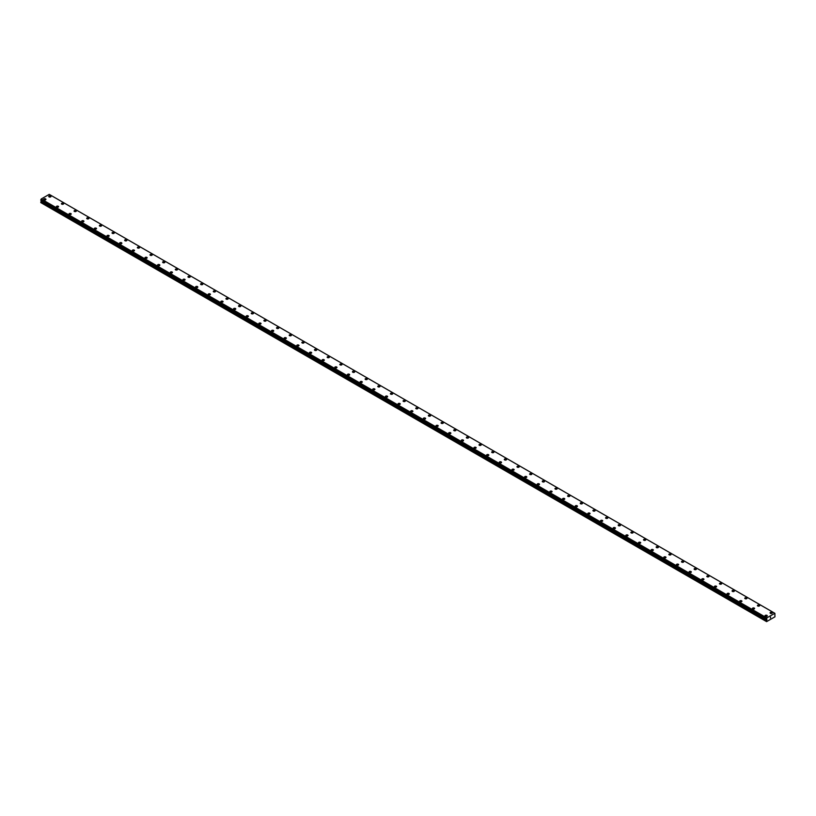 <?xml version="1.0" encoding="UTF-8"?>
<svg xmlns="http://www.w3.org/2000/svg" width="816" height="816" viewBox="0 0 816 816"><rect width="100%" height="100%" fill="white"/><g stroke="black" fill="none" stroke-linecap="round" stroke-linejoin="round"><path stroke-width="1.22" d="M48.746 196.442A1.122 0.643 180 0 1 50.99 196.442A1.122 0.643 180 0 1 48.746 196.442A1.122 0.643 180 0 1 50.99 196.442M61.404 203.745A1.122 0.643 180 0 1 63.638 203.745A1.122 0.643 180 0 1 61.404 203.745A1.122 0.643 180 0 1 63.638 203.745M74.062 211.048A1.122 0.643 180 0 1 76.296 211.048A1.122 0.643 180 0 1 74.062 211.048A1.122 0.643 180 0 1 76.296 211.048M86.71 218.362A1.122 0.643 180 0 1 88.954 218.362M88.628 217.903A1.122 0.643 180 0 1 87.047 218.81A1.122 0.643 180 0 1 88.628 217.903M99.368 225.665A1.122 0.643 180 0 1 101.602 225.665A1.122 0.643 180 0 1 99.368 225.665A1.122 0.643 180 0 1 101.602 225.665M112.027 232.968A1.122 0.643 180 0 1 114.26 232.968A1.122 0.643 180 0 1 112.027 232.968A1.122 0.643 180 0 1 114.26 232.968M124.675 240.271A1.122 0.643 180 0 1 126.919 240.281A1.122 0.643 180 0 1 124.675 240.271A1.122 0.643 180 0 1 126.919 240.271M137.333 247.585A1.122 0.643 180 0 1 139.567 247.585A1.122 0.643 180 0 1 137.333 247.585A1.122 0.643 180 0 1 139.567 247.585M149.991 254.888A1.122 0.643 180 0 1 152.225 254.888A1.122 0.643 180 0 1 149.991 254.888A1.122 0.643 180 0 1 152.225 254.888M162.639 262.191A1.122 0.643 180 0 1 164.883 262.191A1.122 0.643 180 0 1 162.639 262.191A1.122 0.643 180 0 1 164.883 262.191M175.297 269.494A1.122 0.643 180 0 1 177.531 269.504A1.122 0.643 180 0 1 175.297 269.494A1.122 0.643 180 0 1 177.531 269.494M187.955 276.808A1.122 0.643 180 0 1 190.189 276.808A1.122 0.643 180 0 1 187.955 276.808A1.122 0.643 180 0 1 190.189 276.808M200.603 284.111A1.122 0.643 180 0 1 202.847 284.111A1.122 0.643 180 0 1 200.603 284.111A1.122 0.643 180 0 1 202.847 284.111M213.262 291.414A1.122 0.643 180 0 1 215.495 291.424A1.122 0.643 180 0 1 213.262 291.414A1.122 0.643 180 0 1 215.495 291.414M225.92 298.727A1.122 0.643 180 0 1 228.154 298.727A1.122 0.643 180 0 1 225.92 298.727A1.122 0.643 180 0 1 228.154 298.727M238.568 306.031A1.122 0.643 180 0 1 240.812 306.031A1.122 0.643 180 0 1 238.568 306.031A1.122 0.643 180 0 1 240.812 306.031M251.226 313.334A1.122 0.643 180 0 1 253.46 313.334A1.122 0.643 180 0 1 251.226 313.334A1.122 0.643 180 0 1 253.46 313.334M263.884 320.637A1.122 0.643 180 0 1 266.118 320.647A1.122 0.643 180 0 1 263.884 320.637A1.122 0.643 180 0 1 266.118 320.637M276.532 327.95A1.122 0.643 180 0 1 278.776 327.95A1.122 0.643 180 0 1 276.532 327.95A1.122 0.643 180 0 1 278.776 327.95M289.19 335.254A1.122 0.643 180 0 1 291.424 335.254A1.122 0.643 180 0 1 289.19 335.254A1.122 0.643 180 0 1 291.424 335.254M301.849 342.557A1.122 0.643 180 0 1 304.082 342.567A1.122 0.643 180 0 1 301.849 342.557A1.122 0.643 180 0 1 304.082 342.557M314.497 349.87A1.122 0.643 180 0 1 316.741 349.87A1.122 0.643 180 0 1 314.497 349.87A1.122 0.643 180 0 1 316.741 349.87M327.155 357.173A1.122 0.643 180 0 1 329.389 357.173A1.122 0.643 180 0 1 327.155 357.173A1.122 0.643 180 0 1 329.389 357.173M339.813 364.477A1.122 0.643 180 0 1 342.047 364.477A1.122 0.643 180 0 1 339.813 364.477A1.122 0.643 180 0 1 342.047 364.477M352.461 371.79A1.122 0.643 180 0 1 354.705 371.79A1.122 0.643 180 0 1 352.461 371.79A1.122 0.643 180 0 1 354.705 371.79M365.119 379.093A1.122 0.643 180 0 1 367.353 379.093A1.122 0.643 180 0 1 365.119 379.093A1.122 0.643 180 0 1 367.353 379.093M379.685 385.948A1.122 0.643 180 0 1 378.104 386.855A1.122 0.643 180 0 1 379.685 385.948M377.777 386.396A1.122 0.643 180 0 1 380.011 386.396M390.425 393.7A1.122 0.643 180 0 1 392.669 393.71A1.122 0.643 180 0 1 390.425 393.7A1.122 0.643 180 0 1 392.669 393.7M403.084 401.013A1.122 0.643 180 0 1 405.317 401.013A1.122 0.643 180 0 1 403.084 401.013A1.122 0.643 180 0 1 405.317 401.013M415.742 408.316A1.122 0.643 180 0 1 417.976 408.316A1.122 0.643 180 0 1 415.742 408.316A1.122 0.643 180 0 1 417.976 408.316M428.39 415.63A1.122 0.643 180 0 1 430.634 415.63M430.307 415.171A1.122 0.643 180 0 1 428.726 416.078A1.122 0.643 180 0 1 430.307 415.171M441.048 422.933A1.122 0.643 180 0 1 443.282 422.933A1.122 0.643 180 0 1 441.048 422.933A1.122 0.643 180 0 1 443.282 422.933M453.706 430.236A1.122 0.643 180 0 1 455.94 430.236A1.122 0.643 180 0 1 453.706 430.236A1.122 0.643 180 0 1 455.94 430.236M466.354 437.539A1.122 0.643 180 0 1 468.598 437.539A1.122 0.643 180 0 1 466.354 437.539A1.122 0.643 180 0 1 468.598 437.539M479.012 444.853A1.122 0.643 180 0 1 481.246 444.853M480.92 444.394A1.122 0.643 180 0 1 479.339 445.301A1.122 0.643 180 0 1 480.92 444.394M491.671 452.156A1.122 0.643 180 0 1 493.904 452.156A1.122 0.643 180 0 1 491.671 452.156A1.122 0.643 180 0 1 493.904 452.156M504.319 459.459A1.122 0.643 180 0 1 506.563 459.459A1.122 0.643 180 0 1 504.319 459.459A1.122 0.643 180 0 1 506.563 459.459M516.977 466.762A1.122 0.643 180 0 1 519.211 466.772A1.122 0.643 180 0 1 516.977 466.762A1.122 0.643 180 0 1 519.211 466.762M529.635 474.076A1.122 0.643 180 0 1 531.869 474.076A1.122 0.643 180 0 1 529.635 474.076A1.122 0.643 180 0 1 531.869 474.076M542.283 481.379A1.122 0.643 180 0 1 544.527 481.379A1.122 0.643 180 0 1 542.283 481.379A1.122 0.643 180 0 1 544.527 481.379M554.941 488.682A1.122 0.643 180 0 1 557.175 488.682A1.122 0.643 180 0 1 554.941 488.682A1.122 0.643 180 0 1 557.175 488.682M567.599 495.985A1.122 0.643 180 0 1 569.833 495.995A1.122 0.643 180 0 1 567.599 495.985A1.122 0.643 180 0 1 569.833 495.985M580.247 503.299A1.122 0.643 180 0 1 582.491 503.299A1.122 0.643 180 0 1 580.247 503.299A1.122 0.643 180 0 1 582.491 503.299M592.906 510.602A1.122 0.643 180 0 1 595.139 510.602A1.122 0.643 180 0 1 592.906 510.602A1.122 0.643 180 0 1 595.139 510.602M605.564 517.905A1.122 0.643 180 0 1 607.798 517.915A1.122 0.643 180 0 1 605.564 517.905A1.122 0.643 180 0 1 607.798 517.905M618.212 525.218A1.122 0.643 180 0 1 620.456 525.218A1.122 0.643 180 0 1 618.212 525.218A1.122 0.643 180 0 1 620.456 525.218M630.87 532.522A1.122 0.643 180 0 1 633.104 532.522A1.122 0.643 180 0 1 630.87 532.522A1.122 0.643 180 0 1 633.104 532.522M643.528 539.825A1.122 0.643 180 0 1 645.762 539.825A1.122 0.643 180 0 1 643.528 539.825A1.122 0.643 180 0 1 645.762 539.825M656.176 547.138A1.122 0.643 180 0 1 658.42 547.138A1.122 0.643 180 0 1 656.176 547.138A1.122 0.643 180 0 1 658.42 547.138M668.834 554.441A1.122 0.643 180 0 1 671.068 554.441A1.122 0.643 180 0 1 668.834 554.441A1.122 0.643 180 0 1 671.068 554.441M681.493 561.745A1.122 0.643 180 0 1 683.726 561.745A1.122 0.643 180 0 1 681.493 561.745A1.122 0.643 180 0 1 683.726 561.745M694.141 569.048A1.122 0.643 180 0 1 696.385 569.058A1.122 0.643 180 0 1 694.141 569.048A1.122 0.643 180 0 1 696.385 569.048M706.799 576.361A1.122 0.643 180 0 1 709.033 576.361A1.122 0.643 180 0 1 706.799 576.361A1.122 0.643 180 0 1 709.033 576.361M719.457 583.664A1.122 0.643 180 0 1 721.691 583.664A1.122 0.643 180 0 1 719.457 583.664A1.122 0.643 180 0 1 721.691 583.664M732.105 590.968A1.122 0.643 180 0 1 734.349 590.978A1.122 0.643 180 0 1 732.105 590.968A1.122 0.643 180 0 1 734.349 590.968M744.763 598.281A1.122 0.643 180 0 1 746.997 598.281A1.122 0.643 180 0 1 744.763 598.281A1.122 0.643 180 0 1 746.997 598.281M757.421 605.584A1.122 0.643 180 0 1 759.655 605.584A1.122 0.643 180 0 1 757.421 605.584A1.122 0.643 180 0 1 759.655 605.584M771.987 612.439A1.122 0.643 180 0 1 770.406 613.346A1.122 0.643 180 0 1 771.987 612.439M770.069 612.887A1.122 0.643 180 0 1 772.313 612.887M43.687 199.359A1.122 0.643 180 0 1 45.931 199.359A1.122 0.643 180 0 1 43.687 199.359A1.122 0.643 180 0 1 45.931 199.359M56.345 206.662A1.122 0.643 180 0 1 58.579 206.672A1.122 0.643 180 0 1 56.345 206.662A1.122 0.643 180 0 1 58.579 206.662M69.003 213.976A1.122 0.643 180 0 1 71.237 213.976A1.122 0.643 180 0 1 69.003 213.976A1.122 0.643 180 0 1 71.237 213.976M81.651 221.279A1.122 0.643 180 0 1 83.895 221.279A1.122 0.643 180 0 1 81.651 221.279A1.122 0.643 180 0 1 83.895 221.279M94.309 228.582A1.122 0.643 180 0 1 96.543 228.582A1.122 0.643 180 0 1 94.309 228.582A1.122 0.643 180 0 1 96.543 228.582M106.967 235.885A1.122 0.643 180 0 1 109.201 235.895A1.122 0.643 180 0 1 106.967 235.885A1.122 0.643 180 0 1 109.201 235.885M119.615 243.199A1.122 0.643 180 0 1 121.859 243.199A1.122 0.643 180 0 1 119.615 243.199A1.122 0.643 180 0 1 121.859 243.199M132.274 250.502A1.122 0.643 180 0 1 134.507 250.502A1.122 0.643 180 0 1 132.274 250.502A1.122 0.643 180 0 1 134.507 250.502M144.932 257.805A1.122 0.643 180 0 1 147.166 257.815A1.122 0.643 180 0 1 144.932 257.805A1.122 0.643 180 0 1 147.166 257.805M157.58 265.118A1.122 0.643 180 0 1 159.824 265.118A1.122 0.643 180 0 1 157.58 265.118A1.122 0.643 180 0 1 159.824 265.118M170.238 272.422A1.122 0.643 180 0 1 172.472 272.422A1.122 0.643 180 0 1 170.238 272.422A1.122 0.643 180 0 1 172.472 272.422M182.896 279.725A1.122 0.643 180 0 1 185.13 279.725A1.122 0.643 180 0 1 182.896 279.725A1.122 0.643 180 0 1 185.13 279.725M195.544 287.038A1.122 0.643 180 0 1 197.788 287.038A1.122 0.643 180 0 1 195.544 287.038A1.122 0.643 180 0 1 197.788 287.038M208.202 294.341A1.122 0.643 180 0 1 210.436 294.341A1.122 0.643 180 0 1 208.202 294.341A1.122 0.643 180 0 1 210.436 294.341M220.861 301.645A1.122 0.643 180 0 1 223.094 301.645A1.122 0.643 180 0 1 220.861 301.645A1.122 0.643 180 0 1 223.094 301.645M233.509 308.948A1.122 0.643 180 0 1 235.753 308.958A1.122 0.643 180 0 1 233.509 308.948A1.122 0.643 180 0 1 235.753 308.948M246.167 316.261A1.122 0.643 180 0 1 248.401 316.261A1.122 0.643 180 0 1 246.167 316.261A1.122 0.643 180 0 1 248.401 316.261M258.825 323.564A1.122 0.643 180 0 1 261.059 323.564A1.122 0.643 180 0 1 258.825 323.564A1.122 0.643 180 0 1 261.059 323.564M271.473 330.868A1.122 0.643 180 0 1 273.717 330.878A1.122 0.643 180 0 1 271.473 330.868A1.122 0.643 180 0 1 273.717 330.868M284.131 338.181A1.122 0.643 180 0 1 286.365 338.181A1.122 0.643 180 0 1 284.131 338.181A1.122 0.643 180 0 1 286.365 338.181M296.789 345.484A1.122 0.643 180 0 1 299.023 345.484A1.122 0.643 180 0 1 296.789 345.484A1.122 0.643 180 0 1 299.023 345.484M311.345 352.339A1.122 0.643 180 0 1 309.764 353.246A1.122 0.643 180 0 1 311.345 352.339M309.437 352.787A1.122 0.643 180 0 1 311.681 352.787M322.096 360.091A1.122 0.643 180 0 1 324.329 360.101A1.122 0.643 180 0 1 322.096 360.091A1.122 0.643 180 0 1 324.329 360.091M334.754 367.404A1.122 0.643 180 0 1 336.988 367.404A1.122 0.643 180 0 1 334.754 367.404A1.122 0.643 180 0 1 336.988 367.404M347.402 374.707A1.122 0.643 180 0 1 349.646 374.707A1.122 0.643 180 0 1 347.402 374.707A1.122 0.643 180 0 1 349.646 374.707M360.06 382.021A1.122 0.643 180 0 1 362.294 382.021M361.967 381.562A1.122 0.643 180 0 1 360.386 382.469A1.122 0.643 180 0 1 361.967 381.562M372.718 389.324A1.122 0.643 180 0 1 374.952 389.324A1.122 0.643 180 0 1 372.718 389.324A1.122 0.643 180 0 1 374.952 389.324M385.366 396.627A1.122 0.643 180 0 1 387.61 396.627A1.122 0.643 180 0 1 385.366 396.627A1.122 0.643 180 0 1 387.61 396.627M398.024 403.93A1.122 0.643 180 0 1 400.258 403.93A1.122 0.643 180 0 1 398.024 403.93A1.122 0.643 180 0 1 400.258 403.93M410.683 411.244A1.122 0.643 180 0 1 412.916 411.244A1.122 0.643 180 0 1 410.683 411.244A1.122 0.643 180 0 1 412.916 411.244M423.331 418.547A1.122 0.643 180 0 1 425.575 418.547A1.122 0.643 180 0 1 423.331 418.547A1.122 0.643 180 0 1 425.575 418.547M435.989 425.85A1.122 0.643 180 0 1 438.223 425.85A1.122 0.643 180 0 1 435.989 425.85A1.122 0.643 180 0 1 438.223 425.85M448.647 433.153A1.122 0.643 180 0 1 450.881 433.163A1.122 0.643 180 0 1 448.647 433.153A1.122 0.643 180 0 1 450.881 433.153M461.295 440.467A1.122 0.643 180 0 1 463.539 440.467A1.122 0.643 180 0 1 461.295 440.467A1.122 0.643 180 0 1 463.539 440.467M473.953 447.77A1.122 0.643 180 0 1 476.187 447.77A1.122 0.643 180 0 1 473.953 447.77A1.122 0.643 180 0 1 476.187 447.77M486.611 455.073A1.122 0.643 180 0 1 488.845 455.073A1.122 0.643 180 0 1 486.611 455.073A1.122 0.643 180 0 1 488.845 455.073M499.259 462.386A1.122 0.643 180 0 1 501.503 462.386A1.122 0.643 180 0 1 499.259 462.386A1.122 0.643 180 0 1 501.503 462.386M511.918 469.69A1.122 0.643 180 0 1 514.151 469.69A1.122 0.643 180 0 1 511.918 469.69A1.122 0.643 180 0 1 514.151 469.69M524.576 476.993A1.122 0.643 180 0 1 526.81 476.993A1.122 0.643 180 0 1 524.576 476.993A1.122 0.643 180 0 1 526.81 476.993M537.224 484.296A1.122 0.643 180 0 1 539.468 484.306A1.122 0.643 180 0 1 537.224 484.296A1.122 0.643 180 0 1 539.468 484.296M549.882 491.609A1.122 0.643 180 0 1 552.116 491.609A1.122 0.643 180 0 1 549.882 491.609A1.122 0.643 180 0 1 552.116 491.609M562.54 498.913A1.122 0.643 180 0 1 564.774 498.913A1.122 0.643 180 0 1 562.54 498.913A1.122 0.643 180 0 1 564.774 498.913M575.188 506.216A1.122 0.643 180 0 1 577.432 506.226A1.122 0.643 180 0 1 575.188 506.216A1.122 0.643 180 0 1 577.432 506.216M587.846 513.529A1.122 0.643 180 0 1 590.08 513.529A1.122 0.643 180 0 1 587.846 513.529A1.122 0.643 180 0 1 590.08 513.529M600.505 520.832A1.122 0.643 180 0 1 602.738 520.832A1.122 0.643 180 0 1 600.505 520.832A1.122 0.643 180 0 1 602.738 520.832M613.153 528.136A1.122 0.643 180 0 1 615.397 528.136A1.122 0.643 180 0 1 613.153 528.136A1.122 0.643 180 0 1 615.397 528.136M625.811 535.439A1.122 0.643 180 0 1 628.045 535.449A1.122 0.643 180 0 1 625.811 535.439A1.122 0.643 180 0 1 628.045 535.439M638.469 542.752A1.122 0.643 180 0 1 640.703 542.752A1.122 0.643 180 0 1 638.469 542.752A1.122 0.643 180 0 1 640.703 542.752M653.024 549.607A1.122 0.643 180 0 1 651.443 550.514A1.122 0.643 180 0 1 653.024 549.607M651.117 550.055A1.122 0.643 180 0 1 653.361 550.055M663.775 557.359A1.122 0.643 180 0 1 666.009 557.369A1.122 0.643 180 0 1 663.775 557.359A1.122 0.643 180 0 1 666.009 557.359M676.433 564.672A1.122 0.643 180 0 1 678.667 564.672A1.122 0.643 180 0 1 676.433 564.672A1.122 0.643 180 0 1 678.667 564.672M689.081 571.975A1.122 0.643 180 0 1 691.325 571.975A1.122 0.643 180 0 1 689.081 571.975A1.122 0.643 180 0 1 691.325 571.975M703.647 578.83A1.122 0.643 180 0 1 702.066 579.737A1.122 0.643 180 0 1 703.647 578.83M701.74 579.278A1.122 0.643 180 0 1 703.973 579.278M714.398 586.592A1.122 0.643 180 0 1 716.632 586.592A1.122 0.643 180 0 1 714.398 586.592A1.122 0.643 180 0 1 716.632 586.592M727.046 593.895A1.122 0.643 180 0 1 729.29 593.895A1.122 0.643 180 0 1 727.046 593.895A1.122 0.643 180 0 1 729.29 593.895M739.704 601.198A1.122 0.643 180 0 1 741.938 601.198A1.122 0.643 180 0 1 739.704 601.198A1.122 0.643 180 0 1 741.938 601.198M752.362 608.512A1.122 0.643 180 0 1 754.596 608.512M754.27 608.053A1.122 0.643 180 0 1 752.689 608.96A1.122 0.643 180 0 1 754.27 608.053M765.01 615.815A1.122 0.643 180 0 1 767.254 615.815A1.122 0.643 180 0 1 765.01 615.815A1.122 0.643 180 0 1 767.254 615.815M770.304 618.018L770.661 617.1M766.795 620.017L766.765 617.885L774.884 613.316L774.945 616.814L766.591 621.629L766.795 620.017L41.249 201.134L40.892 201.787L40.8 202.603L766.346 621.486M41.32 200.593L41.249 201.134M766.357 619.191L40.82 200.297L766.346 619.16L40.8 200.257L41.228 198.992L49.235 194.371L774.772 613.255M49.337 194.432L774.884 613.316M766.765 617.885L41.228 198.992M766.642 618.13L41.096 199.247M766.387 618.65L40.841 199.767M766.346 618.742L40.8 199.849M766.887 619.793L41.341 200.909M766.346 620.986L40.8 202.093M766.663 618.059L41.116 199.175M766.887 619.568L41.341 200.685M766.428 620.67L40.892 201.787"/></g></svg>
